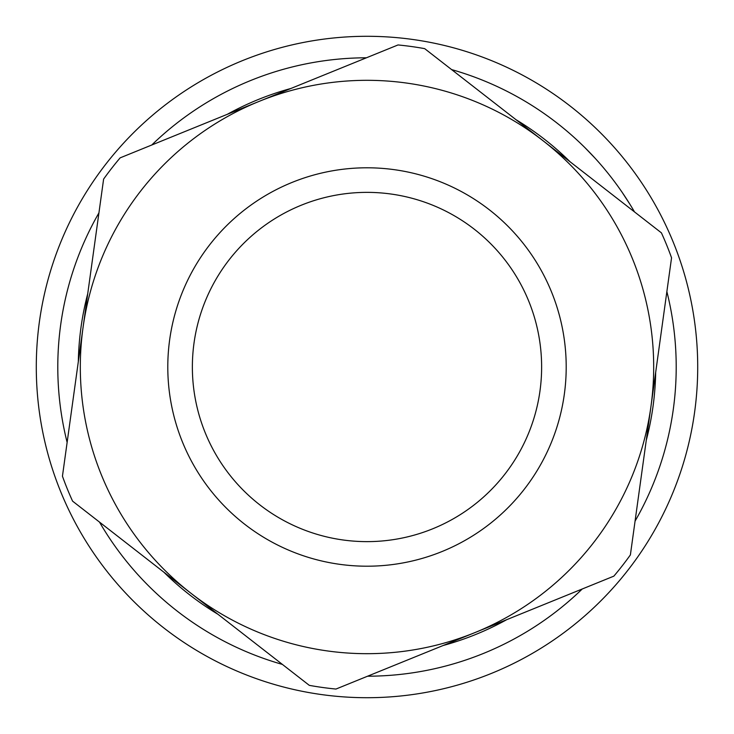 <?xml version="1.0" encoding="UTF-8"?>
<svg xmlns="http://www.w3.org/2000/svg" width="734" height="734" viewBox="0 0 734 734"><rect width="100%" height="100%" fill="white"/><g stroke="black" fill="none" stroke-linecap="round" stroke-linejoin="round"><path stroke-width="1.1" d="M584.952 147.662L594.898 158.021M604.165 168.591L604.844 169.416M622.304 192.556L630.185 204.685M99.503 522.103A309.207 309.207 0 0 0 282.379 664.408M367.578 676.207A309.207 309.207 0 0 0 582.245 588.989M635.075 521.103A309.207 309.207 0 0 0 666.867 291.582M634.497 211.897A309.207 309.207 0 0 0 451.621 69.592M366.422 57.793A309.207 309.207 0 0 0 151.755 145.011M98.925 212.897A309.207 309.207 0 0 0 67.133 442.418M474.916 632.598A286.682 286.682 0 0 1 190.941 593.255L309.308 685.354A323.547 323.547 0 0 0 335.97 689.052L474.916 632.598A286.682 286.682 0 0 0 650.975 406.342A286.682 286.682 0 0 1 474.916 632.598L613.853 576.144A323.547 323.547 0 0 0 630.387 554.904L671.555 257.79A323.547 323.547 0 0 0 661.417 232.852L543.059 140.745A286.682 286.682 0 0 1 650.975 406.342M187.592 644.819A330.713 330.713 0 0 0 697.3 383.46A330.713 330.713 0 0 0 216.108 72.721A330.713 330.713 0 0 0 187.592 644.819A330.713 330.713 0 0 0 697.3 383.46A330.713 330.713 0 0 0 216.108 72.721A330.713 330.713 0 0 0 187.592 644.819M190.941 593.255A286.682 286.682 0 0 1 259.084 101.402A286.682 286.682 0 0 1 543.059 140.745L424.692 48.646A323.547 323.547 0 0 0 398.03 44.948L120.147 157.856A323.547 323.547 0 0 0 103.613 179.096L62.445 476.21A323.547 323.547 0 0 0 72.583 501.148L190.941 593.255M259.753 504.818A174.628 174.628 0 0 1 301.261 205.217A174.628 174.628 0 0 1 539.976 390.965A174.628 174.628 0 0 1 259.753 504.818M244.661 524.214A199.208 199.208 0 0 0 564.318 394.341A199.208 199.208 0 0 0 292.013 182.445A199.208 199.208 0 0 0 244.661 524.214M218.035 614.33A288.728 288.728 0 0 1 163.847 572.171M78.318 361.66A288.728 288.728 0 0 1 87.741 293.655M227.283 114.32A288.728 288.728 0 0 1 290.884 88.484M515.965 119.67A288.728 288.728 0 0 1 570.153 161.829M655.682 372.34A288.728 288.728 0 0 1 646.259 440.345M506.717 619.679A288.728 288.728 0 0 1 443.116 645.516"/></g></svg>
